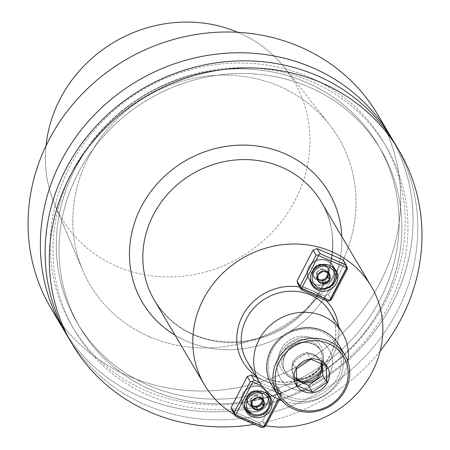<?xml version="1.0" encoding="UTF-8"?>
<svg xmlns="http://www.w3.org/2000/svg" width="450" height="450" viewBox="0 0 450 450"><rect width="100%" height="100%" fill="white"/><g stroke="black" fill="none" stroke-linecap="round" stroke-linejoin="round"><path stroke-width="0.34" stroke-dasharray="2.25 1.69" d="M128.689 376.149A189.917 175.714 -30.6 0 1 50.979 308.272A189.917 175.714 -30.6 0 0 128.689 376.149A189.917 175.714 -30.6 0 0 347.676 327.926A189.917 175.714 -30.6 0 0 377.814 114.75A189.917 175.714 -30.6 0 1 347.676 327.926A189.917 175.714 -30.6 0 1 128.689 376.149M140.991 396.928A189.917 175.714 -30.6 0 1 65.722 333.039A189.917 175.714 -30.6 0 0 140.991 396.928A189.917 175.714 -30.6 0 0 358.228 350.511A189.917 175.714 -30.6 0 0 392.445 139.584A189.917 175.714 -30.6 0 1 358.228 350.511A189.917 175.714 -30.6 0 1 140.991 396.928M149.259 336.639A144.338 133.543 -30.6 0 1 82.811 270.461A144.338 133.543 -30.6 0 1 119.346 116.837A144.338 133.543 -30.6 0 1 279.534 86.377A144.338 133.543 -30.6 0 1 329.355 124.481A144.338 133.543 -30.6 0 1 321.559 293.468A144.338 133.543 -30.6 0 1 149.259 336.639A144.338 133.543 -30.6 0 1 82.811 270.461A144.338 133.543 -30.6 0 1 119.346 116.837A144.338 133.543 -30.6 0 1 279.534 86.377A144.338 133.543 -30.6 0 1 329.355 124.481A144.338 133.543 -30.6 0 1 321.559 293.468A144.338 133.543 -30.6 0 1 149.259 336.639M238.523 32.614A134.826 124.74 149.4 0 0 237.786 32.299A134.826 124.74 149.4 0 1 238.523 32.614A134.826 124.74 149.4 0 1 285.058 68.209A134.826 124.74 149.4 0 0 238.523 32.614M46.018 145.851A134.826 124.74 149.4 0 0 54.771 204.564A134.826 124.74 149.4 0 0 241.234 256.838A134.826 124.74 149.4 0 0 285.058 68.209L329.355 124.481L285.058 68.209A134.826 124.74 149.4 0 1 241.234 256.838A134.826 124.74 149.4 0 1 54.771 204.564L82.811 270.461L54.771 204.564A134.826 124.74 149.4 0 1 46.018 145.851M146.076 390.803A180.889 167.355 149.4 0 0 404.994 214.577A180.889 167.355 149.4 0 0 132.047 96.581A180.889 167.355 149.4 0 0 146.076 390.803A180.889 167.355 149.4 0 0 404.994 214.577A180.889 167.355 149.4 0 0 132.047 96.581A180.889 167.355 149.4 0 0 146.076 390.803M148.854 385.459A174.724 161.657 149.4 0 0 350.319 341.094A174.724 161.657 149.4 0 0 378.051 144.968A174.724 161.657 149.4 0 0 145.344 94.888A174.724 161.657 149.4 0 0 77.361 323.01A174.724 161.657 149.4 0 0 148.854 385.459A174.724 161.657 149.4 0 0 350.319 341.094A174.724 161.657 149.4 0 0 378.051 144.968A174.724 161.657 149.4 0 0 145.344 94.888A174.724 161.657 149.4 0 0 77.361 323.01A174.724 161.657 149.4 0 0 148.854 385.459M151.611 390.111A174.724 161.657 149.4 0 0 353.076 345.741A174.724 161.657 149.4 0 0 380.801 149.619A174.724 161.657 149.4 0 0 148.095 99.54A174.724 161.657 149.4 0 0 80.117 327.656A174.724 161.657 149.4 0 0 151.611 390.111A174.724 161.657 149.4 0 0 353.076 345.741A174.724 161.657 149.4 0 0 380.801 149.619A174.724 161.657 149.4 0 0 148.095 99.54A174.724 161.657 149.4 0 0 80.117 327.656A174.724 161.657 149.4 0 0 151.611 390.111M148.826 395.449A180.889 167.355 149.4 0 0 388.046 306.765A180.889 167.355 149.4 0 0 312.092 81.827A180.889 167.355 149.4 0 0 72.872 170.511A180.889 167.355 149.4 0 0 148.826 395.449A180.889 167.355 149.4 0 0 388.046 306.765A180.889 167.355 149.4 0 0 312.092 81.827A180.889 167.355 149.4 0 0 72.872 170.511A180.889 167.355 149.4 0 0 148.826 395.449M68.051 337.101A189.917 175.714 149.4 0 0 145.761 404.983A189.917 175.714 149.4 0 0 364.748 356.76A189.917 175.714 149.4 0 0 394.886 143.578A189.917 175.714 149.4 0 1 364.748 356.76A189.917 175.714 149.4 0 1 145.761 404.983A189.917 175.714 149.4 0 1 68.051 337.101M380.194 350.961A189.917 175.714 -30.6 0 1 254.351 424.373A189.917 175.714 -30.6 0 0 380.194 350.961M244.119 419.496A96.857 89.612 149.4 0 0 265.708 425.807A96.857 89.612 149.4 0 1 244.119 419.496A96.857 89.612 149.4 0 1 234.585 414.675A96.857 89.612 149.4 0 0 244.119 419.496M232.493 411.142L258.576 422.415L261.585 427.5L258.576 422.415L262.592 420.924L278.618 390.139L281.627 395.224L279.309 399.684L281.627 395.224L281.284 393.834L281.627 395.224L278.618 390.139L277.341 386.364L256.545 377.37L277.341 386.364L278.618 390.139L262.592 420.924L258.576 422.415L232.493 411.142M343.164 259.914L344.441 263.694L347.451 268.779L344.441 263.694L328.416 294.48L324.399 295.971L327.409 301.056L324.399 295.971L298.316 284.692L324.399 295.971L328.416 294.48L344.441 263.694L343.164 259.914M290.717 377.702A22.894 21.184 149.4 0 0 323.488 355.393A22.894 21.184 149.4 0 0 288.939 340.459A22.894 21.184 149.4 0 0 290.717 377.702A22.894 21.184 149.4 0 0 323.488 355.393A22.894 21.184 149.4 0 0 288.939 340.459A22.894 21.184 149.4 0 0 290.717 377.702M281.728 400.646A48.24 44.629 149.4 0 0 347.856 361.491A48.24 44.629 149.4 0 1 281.728 400.646M331.425 299.565L328.416 294.48L331.425 299.565M314.814 283.956A13.292 12.302 149.4 0 0 330.142 280.581A13.292 12.302 149.4 0 0 332.252 265.657A13.292 12.302 149.4 0 0 326.812 260.904A13.292 12.302 149.4 0 0 311.484 264.279A13.292 12.302 149.4 0 0 309.375 279.202A13.292 12.302 149.4 0 0 314.814 283.956A13.292 12.302 149.4 0 0 330.142 280.581A13.292 12.302 149.4 0 0 332.252 265.657A13.292 12.302 149.4 0 0 326.812 260.904A13.292 12.302 149.4 0 0 311.484 264.279A13.292 12.302 149.4 0 0 309.375 279.202A13.292 12.302 149.4 0 0 314.814 283.956M314.471 284.614A14.051 13.005 149.4 0 0 328.956 282.589A14.051 13.005 149.4 0 0 334.401 269.286A14.051 13.005 149.4 0 1 328.956 282.589A14.051 13.005 149.4 0 1 314.471 284.614A14.051 13.005 149.4 0 1 311.524 282.831A14.051 13.005 149.4 0 0 314.471 284.614M334.176 268.284A14.051 13.005 149.4 0 0 332.904 265.269A14.051 13.005 149.4 0 0 314.19 261.242A14.051 13.005 149.4 0 0 308.723 279.591A14.051 13.005 149.4 0 0 310.753 282.156A14.051 13.005 149.4 0 1 308.723 279.591A14.051 13.005 149.4 0 1 314.19 261.242A14.051 13.005 149.4 0 1 332.904 265.269A14.051 13.005 149.4 0 1 334.176 268.284M265.601 426.009L262.592 420.924L265.601 426.009M280.356 391.449L277.341 386.364L280.356 391.449L281.284 393.834L280.856 394.144L261.861 385.931L280.856 394.144L281.284 393.834L280.356 391.449L259.554 382.455L280.356 391.449M278.224 399.201L280.856 394.144L278.224 399.201M248.991 410.4A13.292 12.302 149.4 0 0 264.319 407.025A13.292 12.302 149.4 0 0 266.428 392.102A13.292 12.302 149.4 0 0 248.726 388.294A13.292 12.302 149.4 0 0 243.551 405.647A13.292 12.302 149.4 0 0 248.991 410.4A13.292 12.302 149.4 0 0 264.319 407.025A13.292 12.302 149.4 0 0 266.428 392.102A13.292 12.302 149.4 0 0 248.726 388.294A13.292 12.302 149.4 0 0 243.551 405.647A13.292 12.302 149.4 0 0 248.991 410.4M261.332 386.691A14.051 13.005 149.4 0 0 245.126 390.262A14.051 13.005 149.4 0 0 242.899 406.035A14.051 13.005 149.4 0 0 244.935 408.6A14.051 13.005 149.4 0 1 242.899 406.035A14.051 13.005 149.4 0 1 245.126 390.262A14.051 13.005 149.4 0 1 261.332 386.691A14.051 13.005 149.4 0 1 267.086 391.714A14.051 13.005 149.4 0 0 261.332 386.691M245.7 409.275A14.051 13.005 149.4 0 0 261.613 410.062A14.051 13.005 149.4 0 0 268.577 395.73A14.051 13.005 149.4 0 1 261.613 410.062A14.051 13.005 149.4 0 1 245.7 409.275M268.352 394.729A14.051 13.005 149.4 0 0 267.086 391.714A14.051 13.005 149.4 0 1 268.352 394.729M317.993 279.124L316.688 278.561L316.541 275.423A5.794 5.361 149.4 0 0 317.964 278.702A5.794 5.361 149.4 0 1 316.541 275.423L316.389 272.278L321.919 268.515L327.746 271.035L327.831 272.841L327.746 271.035L329.214 273.516L327.746 271.035L324.832 269.775A5.794 5.361 149.4 0 0 319.151 270.399A5.794 5.361 149.4 0 0 316.541 275.423L316.389 272.278L317.858 274.759L316.389 272.278L321.919 268.515L323.387 270.996L321.919 268.515L324.832 269.775A5.794 5.361 149.4 0 0 319.151 270.399A5.794 5.361 149.4 0 0 316.541 275.423L316.688 278.561L318.156 281.042L316.688 278.561L317.993 279.124M327.617 272.739A5.794 5.361 149.4 0 0 324.832 269.775A5.794 5.361 149.4 0 1 327.617 272.739M259.009 396.219L261.923 397.479L262.007 399.285L261.923 397.479L263.391 399.96L261.923 397.479L259.009 396.219A5.794 5.361 149.4 0 0 253.333 396.844L256.095 394.965L259.009 396.219A5.794 5.361 149.4 0 0 253.333 396.844A5.794 5.361 149.4 0 0 250.718 401.867L250.566 398.723L256.095 394.965L257.563 397.446L256.095 394.965L259.009 396.219A5.794 5.361 149.4 0 1 261.793 399.184A5.794 5.361 149.4 0 0 259.009 396.219M252.169 405.568L250.864 405.006L250.718 401.867A5.794 5.361 149.4 0 0 252.141 405.146A5.794 5.361 149.4 0 1 250.718 401.867L250.566 398.723L252.034 401.203L250.566 398.723L253.333 396.844A5.794 5.361 149.4 0 0 250.718 401.867L250.864 405.006L252.332 407.486L250.864 405.006L252.169 405.568M311.124 341.145A20.7 19.153 -30.6 0 1 319.596 348.548A20.7 19.153 -30.6 0 1 316.311 371.784A20.7 19.153 -30.6 0 1 292.438 377.038A20.7 19.153 -30.6 0 1 283.967 369.641A20.7 19.153 -30.6 0 1 287.252 346.404A20.7 19.153 -30.6 0 1 311.124 341.145A20.7 19.153 -30.6 0 1 319.596 348.548A20.7 19.153 -30.6 0 1 316.311 371.784A20.7 19.153 -30.6 0 1 292.438 377.038A20.7 19.153 -30.6 0 1 283.967 369.641A20.7 19.153 -30.6 0 1 287.252 346.404A20.7 19.153 -30.6 0 1 311.124 341.145M287.921 396.321A37.226 34.442 -30.6 0 1 285.036 335.779A37.226 34.442 -30.6 0 1 341.201 360.056A37.226 34.442 -30.6 0 1 287.921 396.321A37.226 34.442 -30.6 0 1 285.036 335.779A37.226 34.442 -30.6 0 1 341.201 360.056A37.226 34.442 -30.6 0 1 287.921 396.321M287.432 398.588A39.122 36.197 149.4 0 0 332.539 388.654A39.122 36.197 149.4 0 0 338.749 344.739A39.122 36.197 149.4 0 1 332.539 388.654A39.122 36.197 149.4 0 1 287.432 398.588A39.122 36.197 149.4 0 1 271.423 384.604A39.122 36.197 149.4 0 0 287.432 398.588M322.099 359.055L326.098 365.805L322.099 359.055L306.816 352.451L292.32 362.317L293.102 378.793L296.505 380.126L293.102 378.793L297.101 385.537L293.102 378.793L292.32 362.317L296.314 369.067L292.32 362.317L306.816 352.451L310.815 359.196L306.816 352.451L322.099 359.055L322.206 363.724L322.099 359.055M314.274 355.5A15.154 14.023 -30.6 0 1 320.473 360.917A15.154 14.023 -30.6 0 1 321.621 363.426A15.154 14.023 -30.6 0 0 320.473 360.917L319.742 359.679A15.154 14.023 149.4 0 0 313.543 354.262A15.154 14.023 149.4 0 0 296.066 358.11A15.154 14.023 149.4 0 0 293.659 375.126A15.154 14.023 149.4 0 0 296.359 378.349A15.154 14.023 149.4 0 1 293.659 375.126A15.154 14.023 149.4 0 1 296.066 358.11A15.154 14.023 149.4 0 1 313.543 354.262A15.154 14.023 149.4 0 1 319.742 359.679A15.154 14.023 149.4 0 1 321.182 363.212A15.154 14.023 149.4 0 0 319.742 359.679L320.473 360.917A15.154 14.023 -30.6 0 0 314.274 355.5A15.154 14.023 -30.6 0 0 296.798 359.348A15.154 14.023 -30.6 0 0 294.396 376.363A15.154 14.023 -30.6 0 1 296.798 359.348A15.154 14.023 -30.6 0 1 314.274 355.5M296.404 378.951A15.154 14.023 -30.6 0 1 294.396 376.363L293.659 375.126L294.396 376.363A15.154 14.023 -30.6 0 0 296.404 378.951M258.39 392.079A7.701 7.121 149.4 0 0 248.209 395.854A7.701 7.121 149.4 0 0 251.443 405.428A7.701 7.121 149.4 0 0 261.624 401.647A7.701 7.121 149.4 0 0 258.39 392.079A7.701 7.121 149.4 0 0 248.209 395.854A7.701 7.121 149.4 0 0 251.443 405.428A7.701 7.121 149.4 0 0 261.624 401.647A7.701 7.121 149.4 0 0 258.39 392.079M258.846 391.466A8.544 7.909 -30.6 0 1 262.344 394.521A8.544 7.909 -30.6 0 1 259.02 405.681A8.544 7.909 -30.6 0 1 247.635 403.228A8.544 7.909 -30.6 0 1 248.996 393.637A8.544 7.909 -30.6 0 1 258.846 391.466A8.544 7.909 -30.6 0 1 262.344 394.521A8.544 7.909 -30.6 0 1 259.02 405.681A8.544 7.909 -30.6 0 1 247.635 403.228A8.544 7.909 -30.6 0 1 248.996 393.637A8.544 7.909 -30.6 0 1 258.846 391.466M251.061 406.159A8.544 7.909 -30.6 0 1 247.562 403.104A8.544 7.909 -30.6 0 1 248.917 393.514A8.544 7.909 -30.6 0 1 258.773 391.343A8.544 7.909 -30.6 0 1 262.271 394.397A8.544 7.909 -30.6 0 1 260.916 403.988A8.544 7.909 -30.6 0 1 251.061 406.159A8.544 7.909 -30.6 0 1 247.562 403.104A8.544 7.909 -30.6 0 1 248.917 393.514A8.544 7.909 -30.6 0 1 258.773 391.343A8.544 7.909 -30.6 0 1 262.271 394.397A8.544 7.909 -30.6 0 1 260.916 403.988A8.544 7.909 -30.6 0 1 251.061 406.159M324.214 265.629A7.701 7.121 149.4 0 0 313.194 273.133A7.701 7.121 149.4 0 0 324.81 278.156A7.701 7.121 149.4 0 0 324.214 265.629A7.701 7.121 149.4 0 0 313.194 273.133A7.701 7.121 149.4 0 0 324.81 278.156A7.701 7.121 149.4 0 0 324.214 265.629M324.669 265.022A8.544 7.909 -30.6 0 1 328.168 268.076A8.544 7.909 -30.6 0 1 326.812 277.667A8.544 7.909 -30.6 0 1 316.957 279.838A8.544 7.909 -30.6 0 1 313.459 276.784A8.544 7.909 -30.6 0 1 314.814 267.193A8.544 7.909 -30.6 0 1 324.669 265.022A8.544 7.909 -30.6 0 1 328.168 268.076A8.544 7.909 -30.6 0 1 326.812 277.667A8.544 7.909 -30.6 0 1 316.957 279.838A8.544 7.909 -30.6 0 1 313.459 276.784A8.544 7.909 -30.6 0 1 314.814 267.193A8.544 7.909 -30.6 0 1 324.669 265.022M316.884 279.714A8.544 7.909 -30.6 0 1 313.386 276.66A8.544 7.909 -30.6 0 1 316.71 265.5A8.544 7.909 -30.6 0 1 328.095 267.952A8.544 7.909 -30.6 0 1 326.739 277.543A8.544 7.909 -30.6 0 1 316.884 279.714A8.544 7.909 -30.6 0 1 313.386 276.66A8.544 7.909 -30.6 0 1 316.71 265.5A8.544 7.909 -30.6 0 1 328.095 267.952A8.544 7.909 -30.6 0 1 326.739 277.543A8.544 7.909 -30.6 0 1 316.884 279.714M175.101 335.25A108.253 100.159 149.4 0 0 286.684 333.596A108.253 100.159 149.4 0 0 341.786 236.554A108.253 100.159 149.4 0 1 286.684 333.596A108.253 100.159 149.4 0 1 175.101 335.25M154.513 300.482A96.857 89.612 149.4 0 0 283.517 328.241A96.857 89.612 149.4 0 0 321.199 201.786A96.857 89.612 149.4 0 1 283.517 328.241A96.857 89.612 149.4 0 1 154.513 300.482C172.71 328.928 199.986 342.731 236.329 341.893C255.932 340.639 273.949 334.266 290.374 322.774C330.857 295.234 344.678 239.192 321.199 201.786C344.678 239.192 330.857 295.234 290.374 322.774C273.949 334.266 255.932 340.639 236.329 341.893C199.986 342.731 172.71 328.928 154.513 300.482M264.347 380.638A52.037 48.144 -30.6 0 1 255.521 375.643A52.037 48.144 -30.6 0 0 264.347 380.638A52.037 48.144 -30.6 0 0 316.856 373.989A52.037 48.144 -30.6 0 0 338.535 326.486A52.037 48.144 -30.6 0 1 316.856 373.989A52.037 48.144 -30.6 0 1 264.347 380.638M299.694 287.021A52.037 48.144 -30.6 0 1 326.014 300.454A52.037 48.144 -30.6 0 0 299.694 287.021M266.794 378.585A48.24 44.629 149.4 0 0 322.414 366.339A48.24 44.629 149.4 0 0 330.069 312.193A48.24 44.629 149.4 0 1 322.414 366.339A48.24 44.629 149.4 0 1 266.794 378.585A48.24 44.629 149.4 0 1 247.056 361.344A48.24 44.629 149.4 0 0 266.794 378.585M329.389 265.258A13.292 12.302 -30.6 0 1 330.801 265.984A13.292 12.302 -30.6 0 0 329.389 265.258A13.292 12.302 -30.6 0 0 310.359 278.089A13.292 12.302 -30.6 0 1 329.389 265.258M334.828 270.011A13.292 12.302 -30.6 0 1 329.659 287.364A13.292 12.302 -30.6 0 1 311.951 283.556A13.292 12.302 -30.6 0 0 329.659 287.364A13.292 12.302 -30.6 0 0 334.828 270.011M244.536 404.533A13.292 12.302 -30.6 0 1 251.303 392.642A13.292 12.302 -30.6 0 1 264.983 392.428A13.292 12.302 -30.6 0 0 251.303 392.642A13.292 12.302 -30.6 0 0 244.536 404.533M269.01 396.456A13.292 12.302 -30.6 0 1 266.901 411.379A13.292 12.302 -30.6 0 1 251.567 414.754A13.292 12.302 -30.6 0 0 266.901 411.379A13.292 12.302 -30.6 0 0 269.01 396.456M291.949 388.586A28.299 26.179 149.4 0 0 332.454 361.018A28.299 26.179 149.4 0 0 289.755 342.557A28.299 26.179 149.4 0 0 291.949 388.586A28.299 26.179 149.4 0 0 332.454 361.018A28.299 26.179 149.4 0 0 289.755 342.557A28.299 26.179 149.4 0 0 291.949 388.586M293.906 379.519A20.7 19.153 -30.6 0 1 285.435 372.122A20.7 19.153 -30.6 0 1 293.49 345.094A20.7 19.153 -30.6 0 1 321.064 351.028A20.7 19.153 -30.6 0 1 317.779 374.265A20.7 19.153 -30.6 0 1 293.906 379.519A20.7 19.153 -30.6 0 1 285.435 372.122A20.7 19.153 -30.6 0 1 293.49 345.094A20.7 19.153 -30.6 0 1 321.064 351.028A20.7 19.153 -30.6 0 1 317.779 374.265A20.7 19.153 -30.6 0 1 293.906 379.519M251.218 406.119A8.359 7.729 149.4 0 0 263.183 397.98A8.359 7.729 149.4 0 0 250.571 392.529A8.359 7.729 149.4 0 0 251.218 406.119A8.359 7.729 149.4 0 0 263.183 397.98A8.359 7.729 149.4 0 0 250.571 392.529A8.359 7.729 149.4 0 0 251.218 406.119M324.585 265.185A8.359 7.729 149.4 0 0 312.626 273.324A8.359 7.729 149.4 0 0 325.232 278.775A8.359 7.729 149.4 0 0 324.585 265.185A8.359 7.729 149.4 0 0 312.626 273.324A8.359 7.729 149.4 0 0 325.232 278.775A8.359 7.729 149.4 0 0 324.585 265.185M380.801 149.619L378.051 144.968L380.801 149.619M80.117 327.656L77.361 323.01L80.117 327.656M266.586 378.394C283.483 384.964 299.846 382.815 315.664 371.936C326.784 363.403 333.366 352.575 335.402 339.457C336.684 329.591 334.907 320.501 330.069 312.193C334.907 320.501 336.684 329.591 335.402 339.457C333.366 352.575 326.784 363.403 315.664 371.936C299.846 382.815 283.483 384.964 266.586 378.394C258.165 374.681 251.657 369 247.056 361.344C251.657 369 258.165 374.681 266.586 378.394M336.212 270.849L332.904 265.269L336.212 270.849M312.024 285.171L308.723 279.591L312.024 285.171M270.388 397.294L267.086 391.714L270.388 397.294M246.201 411.615L242.899 406.035L246.201 411.615M309.375 279.202L310.528 281.154L309.375 279.202M332.252 265.657L333.411 267.609L332.252 265.657M243.551 405.647L244.71 407.599L243.551 405.647M266.428 392.102L267.587 394.054L266.428 392.102M283.967 369.641L285.435 372.122C281.211 364.933 282.544 357.193 289.451 348.902C295.234 341.483 313.138 338.614 321.064 351.028L319.596 348.548L321.064 351.028C313.138 338.614 295.234 341.483 289.451 348.902C282.544 357.193 281.211 364.933 285.435 372.122L283.967 369.641"/><path stroke-width="0.67" d="M50.979 308.272A189.917 175.714 -30.6 0 1 124.869 60.311A189.917 175.714 -30.6 0 1 377.814 114.75A189.917 175.714 -30.6 0 0 124.869 60.311A189.917 175.714 -30.6 0 0 50.979 308.272L63.281 329.046A189.917 175.714 -30.6 0 1 137.171 81.09A189.917 175.714 -30.6 0 1 390.116 135.523A189.917 175.714 -30.6 0 1 392.445 139.584A189.917 175.714 -30.6 0 0 390.116 135.523L377.814 114.75L390.116 135.523A189.917 175.714 -30.6 0 0 137.171 81.09A189.917 175.714 -30.6 0 0 63.281 329.046L50.979 308.272M65.722 333.039A189.917 175.714 -30.6 0 1 63.281 329.046A189.917 175.714 -30.6 0 0 65.722 333.039M237.786 32.299A134.826 124.74 149.4 0 0 46.018 145.851A134.826 124.74 149.4 0 1 237.786 32.299M317.177 75.701A189.917 175.714 149.4 0 0 98.19 123.924A189.917 175.714 149.4 0 0 68.051 337.101A189.917 175.714 149.4 0 1 98.19 123.924A189.917 175.714 149.4 0 1 317.177 75.701A189.917 175.714 149.4 0 1 394.886 143.578A189.917 175.714 149.4 0 0 317.177 75.701M149.946 412.054A189.917 175.714 -30.6 0 1 72.236 344.171A189.917 175.714 -30.6 0 1 146.132 96.216A189.917 175.714 -30.6 0 1 399.071 150.649A189.917 175.714 -30.6 0 1 380.194 350.961A189.917 175.714 -30.6 0 0 399.071 150.649L394.886 143.578L399.071 150.649A189.917 175.714 -30.6 0 0 146.132 96.216A189.917 175.714 -30.6 0 0 72.236 344.171L68.051 337.101L72.236 344.171A189.917 175.714 -30.6 0 0 149.946 412.054A189.917 175.714 -30.6 0 0 254.351 424.373A189.917 175.714 -30.6 0 1 149.946 412.054M265.708 425.807A96.857 89.612 149.4 0 0 363.353 386.016A96.857 89.612 149.4 0 0 371.171 286.178A96.857 89.612 149.4 0 0 331.537 251.561A96.857 89.612 149.4 0 0 219.859 276.154A96.857 89.612 149.4 0 0 204.486 384.879A96.857 89.612 149.4 0 0 234.585 414.675A96.857 89.612 149.4 0 1 204.486 384.879A96.857 89.612 149.4 0 1 219.859 276.154A96.857 89.612 149.4 0 1 331.537 251.561A96.857 89.612 149.4 0 1 371.171 286.178A96.857 89.612 149.4 0 1 363.353 386.016A96.857 89.612 149.4 0 1 265.708 425.807M232.493 411.142L231.216 407.363L234.225 412.447L250.251 381.662L247.241 376.577L231.216 407.363L234.225 412.447L250.251 381.662L252.557 381.414L254.273 380.171L259.554 382.455L254.273 380.171L251.263 375.086L254.273 380.171L252.557 381.414L252.787 382.011L235.732 414.771L263.801 426.904L278.224 399.201L263.886 427.252L261.585 427.5L235.502 416.222L232.493 411.142L231.216 407.363L247.241 376.577L251.263 375.086L256.545 377.37L251.263 375.086L247.241 376.577L250.251 381.662L252.557 381.414L252.787 382.011L235.732 414.771L263.801 426.904L263.886 427.252L261.585 427.5L235.502 416.222L234.225 412.447L235.159 414.832L235.732 414.771L235.159 414.832L235.502 416.222L232.493 411.142M343.164 259.914L317.081 248.642L320.096 253.727L346.174 264.999L343.164 259.914L317.081 248.642L320.096 253.727L346.174 264.999L347.451 268.779L331.425 299.565L329.709 300.808L327.409 301.056L301.326 289.777L298.316 284.692L297.039 280.918L300.049 286.003L316.074 255.218L313.065 250.132L297.039 280.918L300.049 286.003L316.074 255.218L318.381 254.97L320.096 253.727L318.381 254.97L318.611 255.566L301.556 288.326L329.625 300.459L346.68 267.699L318.611 255.566L301.556 288.326L300.983 288.388L300.049 286.003L301.326 289.777L298.316 284.692L297.039 280.918L313.065 250.132L317.081 248.642L313.065 250.132L316.074 255.218L318.381 254.97L318.611 255.566L346.68 267.699L347.108 267.39L347.451 268.779L331.425 299.565L329.709 300.808L327.409 301.056L301.326 289.777L300.983 288.388L329.625 300.459L329.709 300.808L347.108 267.39L346.174 264.999L343.164 259.914M279.276 399.673A48.24 44.629 149.4 0 0 281.728 400.646A48.24 44.629 149.4 0 1 279.276 399.673A48.24 44.629 149.4 0 1 259.537 382.427A48.24 44.629 149.4 0 0 279.276 399.673M347.856 361.491A48.24 44.629 149.4 0 0 342.557 333.276A48.24 44.629 149.4 0 0 278.308 319.449A48.24 44.629 149.4 0 0 259.537 382.427L247.056 361.344A48.24 44.629 149.4 0 1 265.826 298.367A48.24 44.629 149.4 0 1 330.069 312.193A48.24 44.629 149.4 0 0 265.826 298.367A48.24 44.629 149.4 0 0 247.056 361.344L259.537 382.427A48.24 44.629 149.4 0 1 278.308 319.449A48.24 44.629 149.4 0 1 342.557 333.276L330.069 312.193L342.557 333.276A48.24 44.629 149.4 0 1 347.856 361.491M317.779 290.194A14.051 13.005 -30.6 0 1 312.024 285.171A14.051 13.005 -30.6 0 1 317.492 266.822A14.051 13.005 -30.6 0 1 336.212 270.849A14.051 13.005 -30.6 0 1 333.979 286.627A14.051 13.005 -30.6 0 1 317.779 290.194A14.051 13.005 -30.6 0 1 312.024 285.171A14.051 13.005 -30.6 0 1 317.492 266.822A14.051 13.005 -30.6 0 1 336.212 270.849A14.051 13.005 -30.6 0 1 333.979 286.627A14.051 13.005 -30.6 0 1 317.779 290.194M334.401 269.286A14.051 13.005 149.4 0 0 334.176 268.284A14.051 13.005 149.4 0 1 334.401 269.286M310.753 282.156A14.051 13.005 149.4 0 0 311.524 282.831A14.051 13.005 149.4 0 1 310.753 282.156M279.309 399.684L265.601 426.009L263.886 427.252L265.601 426.009L279.309 399.684M261.861 385.931L252.787 382.011L261.861 385.931M264.639 392.271A14.051 13.005 -30.6 0 1 270.388 397.294A14.051 13.005 -30.6 0 1 264.921 415.642A14.051 13.005 -30.6 0 1 246.201 411.615A14.051 13.005 -30.6 0 1 248.434 395.843A14.051 13.005 -30.6 0 1 264.639 392.271A14.051 13.005 -30.6 0 1 270.388 397.294A14.051 13.005 -30.6 0 1 264.921 415.642A14.051 13.005 -30.6 0 1 246.201 411.615A14.051 13.005 -30.6 0 1 248.434 395.843A14.051 13.005 -30.6 0 1 264.639 392.271M244.935 408.6A14.051 13.005 149.4 0 0 245.7 409.275A14.051 13.005 149.4 0 1 244.935 408.6M268.577 395.73A14.051 13.005 149.4 0 0 268.352 394.729A14.051 13.005 149.4 0 1 268.577 395.73M323.387 270.996A6.688 6.188 149.4 0 0 317.858 274.759A6.688 6.188 149.4 0 0 318.156 281.042A6.688 6.188 149.4 0 0 323.983 283.562A6.688 6.188 149.4 0 0 329.512 279.799A6.688 6.188 149.4 0 0 329.214 273.516A6.688 6.188 149.4 0 0 323.387 270.996L317.858 274.759L318.156 281.042L323.983 283.562L329.512 279.799L329.214 273.516L323.387 270.996A6.688 6.188 149.4 0 0 317.858 274.759A6.688 6.188 149.4 0 0 318.156 281.042A6.688 6.188 149.4 0 0 323.983 283.562A6.688 6.188 149.4 0 0 329.512 279.799A6.688 6.188 149.4 0 0 329.214 273.516A6.688 6.188 149.4 0 0 323.387 270.996L317.858 274.759L318.156 281.042L323.983 283.562L329.512 279.799L329.214 273.516L323.387 270.996M319.601 279.821L317.993 279.124L319.601 279.821A5.794 5.361 149.4 0 0 325.282 279.197L322.515 281.081L319.601 279.821A5.794 5.361 149.4 0 0 325.282 279.197A5.794 5.361 149.4 0 0 327.892 274.179L328.044 277.318L322.515 281.081L323.983 283.562L322.515 281.081L319.601 279.821A5.794 5.361 149.4 0 1 317.964 278.702A5.794 5.361 149.4 0 0 319.601 279.821M327.892 274.179A5.794 5.361 149.4 0 0 327.617 272.739A5.794 5.361 149.4 0 1 327.892 274.179L328.044 277.318L329.512 279.799L328.044 277.318L325.282 279.197A5.794 5.361 149.4 0 0 327.892 274.179L327.831 272.841L327.892 274.179M258.159 410.006A6.688 6.188 149.4 0 0 263.689 406.243A6.688 6.188 149.4 0 0 263.391 399.96A6.688 6.188 149.4 0 0 257.563 397.446A6.688 6.188 149.4 0 0 252.034 401.203A6.688 6.188 149.4 0 0 252.332 407.486A6.688 6.188 149.4 0 0 258.159 410.006L263.689 406.243L263.391 399.96L257.563 397.446L252.034 401.203L252.332 407.486L258.159 410.006A6.688 6.188 149.4 0 0 263.689 406.243A6.688 6.188 149.4 0 0 263.391 399.96A6.688 6.188 149.4 0 0 257.563 397.446A6.688 6.188 149.4 0 0 252.034 401.203A6.688 6.188 149.4 0 0 252.332 407.486A6.688 6.188 149.4 0 0 258.159 410.006L263.689 406.243L263.391 399.96L257.563 397.446L252.034 401.203L252.332 407.486L258.159 410.006L256.691 407.526L253.778 406.266A5.794 5.361 149.4 0 0 259.459 405.641L256.691 407.526L253.778 406.266A5.794 5.361 149.4 0 0 259.459 405.641A5.794 5.361 149.4 0 0 262.069 400.624A5.794 5.361 149.4 0 0 261.793 399.184A5.794 5.361 149.4 0 1 262.069 400.624L262.221 403.762L256.691 407.526L258.159 410.006M262.007 399.285L262.221 403.762L263.689 406.243L262.221 403.762L259.459 405.641A5.794 5.361 149.4 0 0 262.069 400.624L262.007 399.285M252.141 405.146A5.794 5.361 149.4 0 0 253.778 406.266A5.794 5.361 149.4 0 1 252.141 405.146M328.494 343.564A37.226 34.442 149.4 0 0 275.214 379.828A37.226 34.442 149.4 0 0 331.38 404.111A37.226 34.442 149.4 0 0 328.494 343.564A37.226 34.442 149.4 0 0 275.214 379.828A37.226 34.442 149.4 0 0 331.38 404.111A37.226 34.442 149.4 0 0 328.494 343.564M303.553 391.478A18.039 16.695 -30.6 0 1 298.62 365.226A18.039 16.695 -30.6 0 1 326.604 365.687A18.039 16.695 -30.6 0 1 324.771 386.449A18.039 16.695 -30.6 0 1 303.553 391.478A18.039 16.695 -30.6 0 1 298.62 365.226A18.039 16.695 -30.6 0 1 326.604 365.687A18.039 16.695 -30.6 0 1 324.771 386.449A18.039 16.695 -30.6 0 1 303.553 391.478M338.749 344.739A39.122 36.197 149.4 0 0 322.74 330.756A39.122 36.197 149.4 0 0 277.633 340.689A39.122 36.197 149.4 0 0 271.423 384.604L277.661 395.145A39.122 36.197 -30.6 0 1 283.871 351.231A39.122 36.197 -30.6 0 1 328.984 341.297A39.122 36.197 -30.6 0 1 344.993 355.281A39.122 36.197 -30.6 0 1 329.771 406.361A39.122 36.197 -30.6 0 1 277.661 395.145A39.122 36.197 -30.6 0 1 283.871 351.231A39.122 36.197 -30.6 0 1 328.984 341.297A39.122 36.197 -30.6 0 1 344.993 355.281A39.122 36.197 -30.6 0 1 329.771 406.361A39.122 36.197 -30.6 0 1 277.661 395.145L271.423 384.604A39.122 36.197 149.4 0 1 277.633 340.689A39.122 36.197 149.4 0 1 322.74 330.756A39.122 36.197 149.4 0 1 338.749 344.739L344.993 355.281L338.749 344.739M326.098 365.805L310.815 359.196L296.314 369.067L297.101 385.537L312.384 392.147L326.88 382.281L326.098 365.805L310.815 359.196L296.314 369.067L297.101 385.537L312.384 392.147L308.391 385.397L322.886 375.531L322.206 363.724L322.886 375.531L326.88 382.281L326.098 365.805M296.505 380.126L308.391 385.397L322.886 375.531L326.88 382.281L312.384 392.147L308.391 385.397L296.505 380.126M321.621 363.426A15.154 14.023 -30.6 0 1 316.997 378.956A15.154 14.023 -30.6 0 1 300.594 381.78A15.154 14.023 -30.6 0 1 296.404 378.951A15.154 14.023 -30.6 0 0 300.594 381.78A15.154 14.023 -30.6 0 0 316.997 378.956A15.154 14.023 -30.6 0 0 321.621 363.426M299.863 380.543A15.154 14.023 149.4 0 0 315.827 378.084A15.154 14.023 149.4 0 0 321.182 363.212A15.154 14.023 149.4 0 1 315.827 378.084A15.154 14.023 149.4 0 1 299.863 380.543A15.154 14.023 149.4 0 1 296.359 378.349A15.154 14.023 149.4 0 0 299.863 380.543M284.507 153.568A108.253 100.159 149.4 0 0 144.686 200.689A108.253 100.159 149.4 0 0 175.101 335.25A108.253 100.159 149.4 0 1 144.686 200.689A108.253 100.159 149.4 0 1 284.507 153.568A108.253 100.159 149.4 0 1 341.786 236.554A108.253 100.159 149.4 0 0 284.507 153.568M281.571 167.164A96.857 89.612 149.4 0 0 169.886 191.762A96.857 89.612 149.4 0 0 154.513 300.482L204.486 384.879L154.513 300.482A96.857 89.612 149.4 0 1 169.886 191.762A96.857 89.612 149.4 0 1 281.571 167.164A96.857 89.612 149.4 0 1 321.199 201.786A96.857 89.612 149.4 0 0 281.571 167.164M255.521 375.643A52.037 48.144 -30.6 0 1 242.078 316.749A52.037 48.144 -30.6 0 1 299.694 287.021A52.037 48.144 -30.6 0 0 242.078 316.749A52.037 48.144 -30.6 0 0 255.521 375.643M326.014 300.454A52.037 48.144 -30.6 0 1 338.535 326.486A52.037 48.144 -30.6 0 0 326.014 300.454M329.001 267.069A11.773 10.896 149.4 0 0 312.142 278.544A11.773 10.896 149.4 0 0 329.912 286.222A11.773 10.896 149.4 0 0 329.001 267.069A11.773 10.896 149.4 0 0 312.142 278.544A11.773 10.896 149.4 0 0 329.912 286.222A11.773 10.896 149.4 0 0 329.001 267.069M330.801 265.984A13.292 12.302 -30.6 0 1 334.828 270.011C343.682 283.387 319.427 297.754 311.951 283.556A13.292 12.302 -30.6 0 1 310.359 278.089A13.292 12.302 -30.6 0 0 311.951 283.556L310.528 281.154L311.951 283.556C319.427 297.754 343.682 283.387 334.828 270.011A13.292 12.302 -30.6 0 0 330.801 265.984M252.546 413.933A11.773 10.896 149.4 0 0 269.404 402.463A11.773 10.896 149.4 0 0 251.634 394.779A11.773 10.896 149.4 0 0 252.546 413.933A11.773 10.896 149.4 0 0 269.404 402.463A11.773 10.896 149.4 0 0 251.634 394.779A11.773 10.896 149.4 0 0 252.546 413.933M251.567 414.754A13.292 12.302 -30.6 0 1 246.127 410.001A13.292 12.302 -30.6 0 1 244.536 404.533A13.292 12.302 -30.6 0 0 246.127 410.001L251.651 414.832C262.378 420.227 275.625 406.243 269.01 396.456C275.625 406.243 262.378 420.227 251.651 414.832L246.127 410.001A13.292 12.302 -30.6 0 0 251.567 414.754M264.983 392.428A13.292 12.302 -30.6 0 1 269.01 396.456A13.292 12.302 -30.6 0 0 264.983 392.428M321.199 201.786L371.171 286.178L321.199 201.786M333.411 267.609L334.828 270.011L333.411 267.609M244.71 407.599L246.127 410.001L244.71 407.599M267.587 394.054L269.01 396.456L267.587 394.054"/></g></svg>
